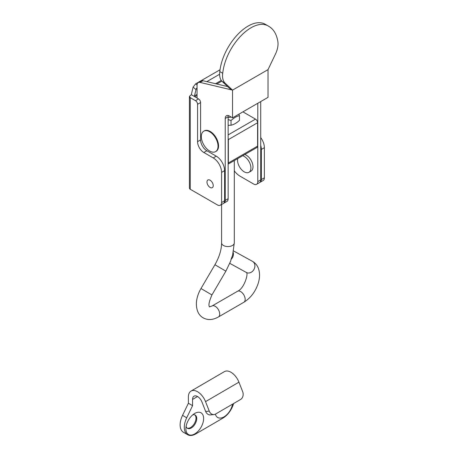 <?xml version="1.0" encoding="UTF-8"?>
<svg xmlns="http://www.w3.org/2000/svg" width="458" height="458" viewBox="0 0 458 458"><rect width="100%" height="100%" fill="white"/><g stroke="black" fill="none" stroke-linecap="round" stroke-linejoin="round"><path stroke-width="0.69" d="M260.722 145.398A11.811 6.818 60 0 1 261.346 149.428L261.346 179.559A5.902 3.406 60 0 1 260.127 182.261A5.902 3.406 60 0 1 259.795 182.41M261.346 149.428L264.375 147.676A11.811 6.818 -120 0 0 260.722 137.595M264.375 147.676L264.375 177.813L261.346 179.559M260.127 182.261L263.15 180.515A5.902 3.406 -120 0 0 264.375 177.813M221.58 172.385L224.603 170.639A11.811 6.818 -120 0 0 216.256 156.172L213.228 157.924A11.811 6.818 60 0 1 221.58 172.385L221.58 202.516A5.902 3.406 60 0 1 220.355 205.218A5.902 3.406 60 0 1 217.401 204.926L190.265 189.263L190.265 98.23A2.954 1.706 60 0 1 190.322 97.691L189.446 96.34L191.341 94.663A5.902 3.406 60 0 1 191.427 94.153L193.104 87.094L196.018 89.625A2.954 1.237 -49.1 0 1 197.049 87.753M224.603 170.639L224.603 200.77L221.58 202.516M220.355 205.218L223.384 203.472A5.902 3.406 -120 0 0 224.603 200.77M190.322 97.691L195.486 100.674A2.954 1.706 60 0 1 197.57 104.287L200.598 102.54A2.954 1.706 -120 0 0 198.509 98.922L191.341 94.663M200.598 102.54L200.598 139.902L197.57 141.654A8.857 5.112 -120 0 0 203.833 152.497L206.861 150.751A8.857 5.112 60 0 1 200.598 139.902M206.861 150.751L216.256 156.172M213.228 157.924L203.833 152.497M210.096 187.454A4.431 2.559 60 0 1 207.205 183.549A4.431 2.559 60 0 1 207.88 180A4.431 2.559 60 0 1 212.312 182.559A4.431 2.559 60 0 1 212.312 187.671A4.431 2.559 60 0 1 210.096 187.454M190.265 186.847L190.265 98.23A2.954 1.706 0 0 1 189.4 97.027L189.4 188.055A2.954 1.706 0 0 0 190.265 189.263M220.075 69.742L195.681 83.825L193.104 87.094M219.605 74.253L206.827 81.633M197.049 94.394L194.461 95.888A5.902 3.406 -120 0 0 194.369 96.409M194.461 95.888L196.018 89.625M197.57 141.654L197.57 104.287M257.797 181.608A5.902 3.406 60 0 1 256.577 184.311L259.497 182.622A5.902 3.406 -120 0 0 260.722 179.92L257.797 181.608L257.797 103.262M268.027 69.633L275.476 54.044A17.713 10.225 -60 0 0 277.851 41.443C276.603 34.241 273.661 29.249 269.029 26.467L266.104 24.784C251.053 14.662 222.949 43.063 219.788 71.585A17.713 10.225 120 0 0 222.17 81.444L229.618 88.44L232.538 90.123L268.027 69.633L268.027 97.359L232.538 117.849L229.406 116.04A5.902 3.406 -120 0 0 226.452 115.748A5.902 3.406 -120 0 0 225.233 118.45L228.153 116.761A5.902 3.406 60 0 1 228.302 115.571M260.722 101.579L260.722 179.92M256.577 184.311A5.902 3.406 60 0 1 253.623 184.019L240.055 176.181A14.759 8.525 60 0 1 234.296 170.857M224.008 203.112L226.933 201.423A5.902 3.406 -120 0 0 228.153 198.72L225.233 200.409A5.902 3.406 60 0 1 224.008 203.112A5.902 3.406 60 0 1 223.681 203.266M225.233 200.409L225.233 118.45M197.049 98.081L197.049 85.297A5.902 3.406 60 0 1 198.274 82.595A5.902 3.406 60 0 1 200.049 82.4L232.538 90.123L232.538 117.849M203.776 131.183L204.297 130.879A11.811 6.818 60 0 1 216.107 137.698A11.811 6.818 60 0 1 216.107 151.335L215.586 151.638A11.811 6.818 60 0 1 203.776 144.82A11.811 6.818 60 0 1 203.776 131.183A11.811 6.818 60 0 1 212.873 134.349A11.811 6.818 60 0 1 218.031 146.234A11.811 6.818 60 0 1 215.586 151.638M228.153 116.761L228.153 198.72M200.049 82.4L202.968 80.717A5.902 3.406 -120 0 0 201.194 80.906L198.274 82.595M202.968 80.717L227.632 86.579M244.761 154.523A9.446 5.456 60 0 1 252.999 166.781A9.446 5.456 60 0 1 251.041 171.109L248.952 172.311A9.446 5.456 60 0 1 240.965 168.979A9.446 5.456 60 0 1 237.731 158.583M242.671 155.731A9.446 5.456 60 0 1 250.91 167.989A9.446 5.456 60 0 1 248.952 172.311M269.029 26.467C253.978 16.351 225.874 44.747 222.714 73.274L219.788 71.585M232.538 90.123L225.09 83.133A17.713 10.225 -60 0 1 222.714 73.274M209.26 411.135L205.653 411.45A5.902 4.666 85 0 0 210.348 414.896L213.955 414.582A5.902 4.666 -95 0 1 209.26 411.135L205.539 401.637A13.024 7.483 -120.2 0 0 191.026 391.086A13.024 7.483 -120.2 0 0 188.375 397.023L188.404 403.246L192.578 405.656L186.709 417.77A16.236 9.378 120 0 0 187.666 434.722A16.236 9.378 120 0 0 195.841 433.886L222.977 418.062A16.236 9.378 -60 0 0 233.603 403.538M191.026 391.086L224.426 371.61A13.024 7.483 59.8 0 1 238.939 382.161L242.66 391.659A5.902 4.666 -95 0 1 240.593 399.462L215.541 414.066A5.902 4.666 -95 0 1 213.955 414.582M205.653 411.45L201.932 401.958A7.122 4.088 59.8 0 0 193.997 396.187A7.122 4.088 59.8 0 0 192.549 399.433L192.578 405.656M232.584 404.128A12.549 7.242 -60 0 1 224.019 416.854A12.549 7.242 -60 0 1 215.386 414.158M194.707 413.454A12.549 7.242 -60 0 1 194.747 413.431A12.549 7.242 -60 0 1 203.621 418.555A12.549 7.242 -60 0 1 194.747 433.921A12.549 7.242 -60 0 1 185.879 428.797A12.549 7.242 -60 0 1 194.707 413.454M186.091 426.438A7.677 4.431 120 0 0 187.465 428.333A7.677 4.431 120 0 0 195.142 423.902A7.677 4.431 120 0 0 195.142 415.04A7.677 4.431 120 0 0 192.812 414.793M187.116 428.093A7.677 4.431 120 0 0 190.602 427.514A7.677 4.431 120 0 0 195.492 421.085A7.677 4.431 120 0 0 194.759 414.856M186.709 417.77L182.536 415.36L188.404 403.246M182.536 415.36A16.236 9.378 120 0 0 183.486 432.312L187.666 434.722M234.296 160.569L234.296 242.9L232.612 255.129L231.032 259.451A6.349 5.181 -61.1 0 0 233.236 252.518M234.296 242.9A6.349 3.664 180 0 1 230.374 246.284A6.349 3.664 180 0 1 223.458 245.494A6.349 3.664 180 0 1 221.598 242.9C221.535 249.73 219.313 257.007 214.928 264.735L225.88 271.153L230.735 261.003L231.032 259.451M228.153 164.113L256.978 147.47A2.954 1.706 -120 0 0 257.591 146.119L228.365 162.996A2.954 1.706 60 0 1 228.153 163.924M228.365 162.996L228.365 139.61L257.591 122.738L257.591 146.119M242.917 111.855L255.501 119.12L228.153 134.91M257.591 122.738A2.954 1.706 -120 0 0 255.501 119.12M228.153 138.442A2.954 1.706 60 0 1 228.365 139.61M228.153 117.397A8.708 5.027 -0 0 0 231.153 117.048M238.95 114.145L239.471 115.674C236.66 116.28 233.849 117.906 231.032 120.546L228.153 119.544M228.153 125.332L231.032 125.223C233.849 124.61 236.66 122.99 239.471 120.351L239.471 115.674M231.032 120.546L231.032 125.223M198.509 98.922L195.486 100.674M197.054 85.022L195.681 83.825M194.747 96.752L197.049 95.424M216.823 84.009L221.838 81.112M221.277 80.408L215.558 83.705M222.17 81.444L225.09 83.133M197.535 396.525L192.549 399.433M205.539 401.637L238.939 382.161M229.802 263.344L246.364 272.476A6.349 5.181 -61.1 0 0 252.518 271.291A6.349 5.181 -61.1 0 0 252.564 261.398A6.349 5.181 -61.1 0 0 252.49 261.358L233.546 250.915M246.295 272.424C248.803 272.836 244.326 288.592 237.502 291.282A6.349 3.664 60 0 1 243.851 294.946A6.349 3.664 60 0 1 243.851 302.274C250.932 297.809 255.804 291.219 258.467 282.5C259.806 277.811 259.898 273.426 258.736 269.356C257.699 265.926 255.69 263.298 252.701 261.472L252.49 261.358M237.502 291.282L212.043 305.99A6.349 3.664 60 0 1 218.392 309.654A6.349 3.664 60 0 1 218.392 316.982L243.851 302.274M209.598 306.917C208.247 305.629 209.025 301.639 211.94 294.941L200.988 288.523C198.211 293.292 196.671 298.152 196.373 303.099C196.299 310.272 198.572 315.196 203.186 317.863C207.823 320.348 212.896 320.056 218.392 316.982M189.4 97.027L189.44 96.34M212.043 305.99L209.461 306.837M214.928 264.735L200.988 288.523M225.88 271.153L211.94 294.941M221.598 204.503L221.598 242.9"/></g></svg>
